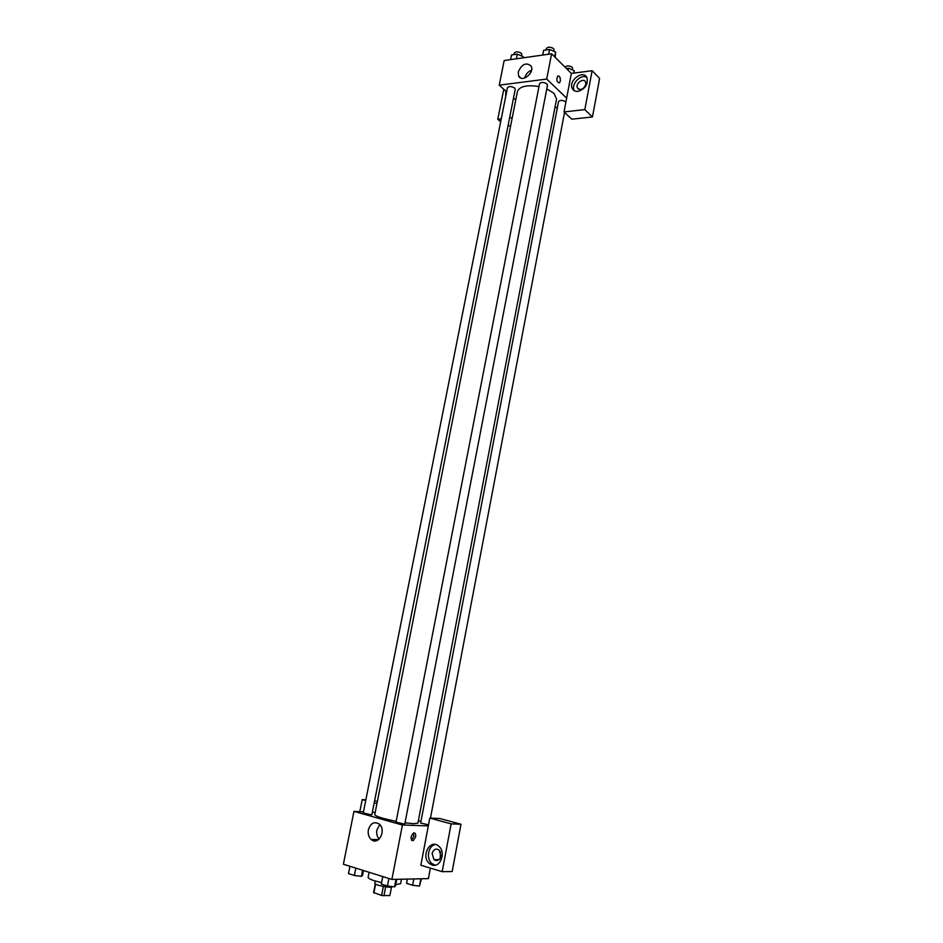 <?xml version="1.0" encoding="UTF-8"?>
<svg xmlns="http://www.w3.org/2000/svg" width="943" height="943" viewBox="0 0 943 943"><rect width="100%" height="100%" fill="white"/><g stroke="black" fill="none" stroke-linecap="round" stroke-linejoin="round"><path stroke-width="1.41" d="M383.341 886.444L381.585 895.461L373.593 892.502L375.267 883.933M391.51 887.08L389.86 895.614L381.585 895.461M385.663 886.833L383.919 895.85M392.182 886.561L392.158 886.703C392.253 888.589 374.017 885.041 374.807 883.332L375.267 880.998M375.609 884.133L373.876 892.962M395.73 884.569L400.61 883.674L401.47 879.218M369.102 872.287L368.1 877.355C368.501 878.876 372.992 880.621 381.597 882.624M430.397 868.126L428.417 878.617L391.887 879.43L343.382 864.224L353.955 811.393L363.468 811.829M374.89 840.897L375.161 839.541M372.355 812.241L375.208 812.371M376.929 803.636L374.206 802.894M365.707 800.572L362.206 799.617L359.802 811.664M362.206 799.617L365.86 799.829M377.341 801.538L374.619 800.796M368.383 829.769C370.634 823.074 374.253 821.176 379.251 824.088C386.783 830.099 378.379 846.142 371.2 839.47C368.689 837.066 367.746 833.836 368.383 829.769M428.322 825.891L420.837 865.25L442.184 871.674L451.131 823.887L429.808 818.076L428.322 825.891L402.413 825.019L391.887 879.43M402.413 825.019L353.955 811.393M379.781 824.595L376.894 830.005C376.292 833.659 377.047 836.689 379.157 839.105M415.639 836.865L413.223 840.673C410.24 839.388 410.335 836.818 413.494 832.964C415.238 832.645 415.946 833.954 415.639 836.865M413.223 840.673L411.513 840.178L413.859 836.358L413.447 832.987M432.094 865.037L429.478 863.599C420.413 856.586 430.185 838.186 438.743 846.177C446.204 851.977 440.534 868.126 432.094 865.037M435.489 844.515C428.24 845.411 425.764 858.861 432.012 863.588L435.289 865.179M432.118 853.533C433.521 849.301 435.866 848.134 439.132 850.02L440.994 856.126C439.603 860.346 437.269 861.537 434.004 859.674L432.118 853.533M440.287 858.13L440.346 851.553M442.184 871.674L452.18 871.521L460.974 824.253L439.756 818.489L429.808 818.076M451.131 823.887L460.974 824.253M418.374 820.728L420.943 821.447M565.918 101.962L565.824 101.879C562.629 100.052 560.201 99.946 558.539 101.549L420.637 823.039L428.523 824.854M370.964 814.74L371.884 814.622L515.255 89.255L514.678 88.041C511.46 86.214 509.055 86.084 507.452 87.664L363.244 812.96L370.964 814.74M403.946 823.982L404.818 823.852L547.506 85.153L546.975 83.951C543.71 82.065 541.235 81.958 539.549 83.621L396.025 822.143L403.946 823.982M405.019 822.826L413.741 823.699L417.926 823.086L556.57 99.05L553.977 93.322L546.787 88.913M538.983 86.556C526.831 84.705 519.652 86.332 517.436 91.447L374.748 814.693C375.75 816.402 382.893 818.618 396.19 821.341M557.419 107.419L554.908 107.702M566.649 98.119L564.032 111.922L584.825 109.612L592.11 70.713L571.34 73.424L566.649 98.119L546.704 79.059L499.236 85.188L506.627 91.813M513.522 98.001L515.75 99.993M510.67 125.702L507.994 125.997M584.825 109.612L592.452 116.967L599.618 78.399L592.11 70.713M592.452 116.967L571.776 119.172L564.032 111.922M505.719 96.351L505.825 91.106M514.076 98.496L513.357 98.838M585.839 84.446C583.434 89.526 580.64 90.705 577.446 87.994C575.065 83.644 583.611 77.326 585.591 81.994L585.839 84.446M586.805 77.373C580.971 73.589 570.715 84.257 574.228 90.422L574.405 90.764M578.024 91.377C575.348 91.612 573.427 90.669 572.295 88.536C567.981 80.697 583.387 69.24 586.97 77.703C588.22 84.387 585.238 88.937 578.024 91.377M501.24 118.901L497.786 119.278L503.774 89.255M512.261 117.675L509.585 117.969M497.786 119.278L500.674 121.753M571.34 73.424L551.596 53.798L504.163 60.541L499.236 85.188M518.226 71.951C521.927 63.983 526.229 62.038 531.157 66.128C534.881 72.847 521.785 83.161 518.638 76.029L518.226 71.951M551.596 53.798L546.704 79.059M524.732 78.021L524.732 78.021C525.722 74.226 527.986 71.633 531.534 70.23M560.319 81.122L559.388 82.913C556.712 82.053 556.181 79.742 557.773 75.959C559.623 75.77 560.472 77.491 560.319 81.122C560.46 77.491 559.612 75.77 557.761 75.959C556.17 79.742 556.712 82.053 559.376 82.913L560.307 81.122M555.227 57.417L555.592 52.042L549.592 49.472L543.628 50.333L542.708 55.059M555.592 52.042L554.673 56.851M549.592 49.472L548.673 54.222M546.091 49.979L546.386 48.447C548.083 46.678 550.547 46.761 553.789 48.718L554.036 51.37M523.318 57.818L523.259 56.663L517.283 54.14L511.53 54.965L510.599 59.621M523.259 56.663L523.023 57.865M517.283 54.14L516.363 58.808M514.018 54.611L514.324 53.056C515.951 51.382 518.344 51.488 521.538 53.374L521.821 56.05M574.122 73.059L574.193 70.654L568.37 68.167L566.33 68.438M574.193 70.654L573.721 73.106M568.37 68.167L568.004 70.1M565.105 67.212L565.128 67.094C566.802 65.397 569.218 65.48 572.389 67.366L572.601 69.971M396.744 879.324L395.506 885.76L394.551 886.844L387.432 885.996L381.326 884.051L382.775 876.577M396.001 879.347L394.551 886.844M388.881 878.499L387.432 885.996M363.503 870.53L362.56 875.328L361.428 876.342L354.368 875.469L348.486 873.595L349.947 866.287M362.631 870.259L361.428 876.342M355.829 868.126L354.368 875.469M421.45 878.77L419.47 886.09L412.598 885.265L406.563 883.367L407.376 879.088M420.861 878.782L419.47 886.09M413.8 878.947L412.598 885.265M371.2 839.47L378.579 839.6M429.478 863.599L432.012 863.588M439.049 859.662L434.004 859.674M564.539 112.406L430.468 818.1M578.802 89.326L577.446 87.994M572.295 88.536L574.228 90.422M518.638 76.029L520.807 78.045"/></g></svg>
